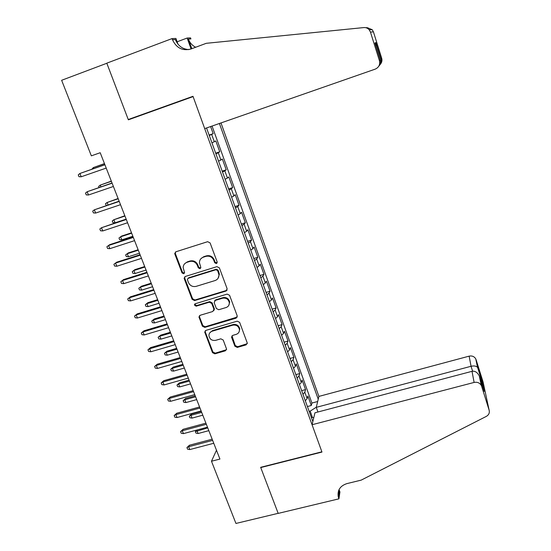 <?xml version="1.0" encoding="UTF-8"?>
<svg xmlns="http://www.w3.org/2000/svg" width="551" height="551" viewBox="0 0 551 551"><rect width="100%" height="100%" fill="white"/><g stroke="black" fill="none" stroke-linecap="round" stroke-linejoin="round"><path stroke-width="0.83" d="M216.398 263.592L217.177 261.959L210.096 242.922L207.651 241.689L175.934 251.773L174.736 253.426L174.867 254.107L182.044 272.91L183.731 273.764L184.571 272.593L183.159 267.676C183.249 265.024 184.53 263.24 186.996 262.31L189.62 261.491C193.153 260.761 195.736 262.069 197.382 265.41L198.298 267.841L199.992 268.702L200.84 267.469L199.455 262.813C199.462 260.038 200.757 258.157 203.34 257.179L205.984 256.346C209.552 255.616 212.149 256.924 213.781 260.279L214.697 262.731L216.398 263.592M201.101 258.515L203.78 256.683L206.425 255.857C209.979 255.127 212.569 256.435 214.201 259.783L215.11 262.228L217.156 262.917M175.542 251.952L175.363 253.625L182.526 272.387L184.461 273.131M184.909 263.516L187.464 261.815L190.088 260.988C193.615 260.265 196.197 261.567 197.83 264.9L198.746 267.331L200.736 268.048M234.878 346.207L237.261 347.412L246.07 344.885L247.282 343.053L239.644 322.383L237.24 321.171L205.916 330.386L204.724 332.067L212.493 352.647L214.856 353.838L225.373 350.822L226.571 349.086L223.217 340.036L220.841 338.831L215.606 340.353C211.956 340.835 209.738 339.299 208.946 335.738C208.939 333.493 210 331.991 212.135 331.22L232.756 325.173C236.283 324.656 238.507 326.102 239.43 329.512C239.554 331.916 238.48 333.541 236.193 334.367L232.749 335.373L231.544 337.15L234.878 346.207L235.243 345.539L237.619 346.737L247.247 343.679M260.651 467.317L278.165 513.325L235.945 523.45L211.481 461.242L219.932 459.059L100.206 152.723L91.349 155.843L61.629 80.288L106.832 63.262L128.362 119.822L193.098 96.597L321.88 451.813L260.651 467.317M226.02 291.031L227.136 288.745L219.381 267.876L216.942 266.65L185.35 276.457L184.151 278.124L184.275 278.758L192.147 299.365L194.544 300.577L226.02 291.031L227.115 290.067M229.581 295.322L237.226 315.895L236.117 318.147L204.772 327.39L202.389 326.192L198.959 316.956L200.151 315.282L212.824 311.494L213.912 309.242L211.722 303.429L209.318 302.21L196.108 306.198L194.351 304.937L195.185 303.773L227.164 294.103L229.581 295.322M307.403 406.542L311.294 405.502L307.857 395.976L307.134 398.621L304.813 392.202L302.967 394.296M301.652 390.652L305.55 389.591L302.086 379.983L301.321 382.525L298.979 376.051L297.099 378.082M295.846 374.625L299.765 373.55L296.266 363.853L295.453 366.291L293.091 359.762L291.176 361.732M289.998 358.467L293.924 357.365L290.391 347.591L289.537 349.919L287.154 343.328L285.204 345.236M284.096 342.164L288.028 341.048L284.474 331.185L283.572 333.403L281.168 326.757L279.185 328.596M278.145 325.731L282.091 324.587L278.503 314.642L277.552 316.742L275.128 310.041L273.103 311.811M272.139 309.145L276.099 307.981L272.476 297.946L271.478 299.937L269.033 293.173L266.973 294.875M266.085 292.423L270.052 291.231L266.402 281.113L265.348 282.987L262.882 276.161L260.788 277.794M259.976 275.548L263.957 274.336L260.272 264.129L259.17 265.878L256.683 258.998L254.548 260.561M253.811 258.529L257.806 257.289L254.087 246.993L252.937 248.625L250.423 241.682L248.253 243.17M247.599 241.359L251.6 240.098L247.847 229.712L246.641 231.22L244.114 224.209L241.903 225.628M241.324 224.037L245.34 222.756L241.558 212.273L240.298 213.657L237.743 206.584L235.491 207.927M235.001 206.563L239.024 205.254L235.208 194.675L233.893 195.936L231.317 188.8L229.03 190.061M228.617 188.931L232.653 187.595L228.796 176.926L227.432 178.049L224.829 170.851L222.501 172.036M222.177 171.141L226.22 169.784L222.335 159.012L220.91 160.01L218.286 152.744L215.916 153.846M215.675 153.192L219.732 151.807L215.813 140.939L211.935 142.854M317.934 411.996L316.26 407.354L318.905 396.41L220.992 122.935M318.23 399.206L219.394 123.493M206.549 127.977L312.837 421.549M209.118 135.078L213.189 133.666L209.27 135.491M219.732 151.807L218.286 152.744M226.22 169.784L224.829 170.851M232.653 187.595L231.317 188.8M239.024 205.254L237.743 206.584M245.34 222.756L244.114 224.209M251.6 240.098L250.423 241.682M257.806 257.289L256.683 258.998M263.957 274.336L262.882 276.161M270.052 291.231L269.033 293.173M276.099 307.981L275.128 310.041M282.091 324.587L281.168 326.757M288.028 341.048L287.154 343.328M293.924 357.365L293.091 359.762M299.765 373.55L298.979 376.051M305.55 389.591L304.813 392.202M311.294 405.502L311.921 403.05L212.059 126.048M213.189 133.666L210.62 126.558M312.465 417.479L310.172 411.136L309.159 411.404M216.481 450.229L211.481 461.242M218.554 161.147L220.91 160.01M225.118 179.268L227.432 178.049M231.62 197.23L233.893 195.936M238.066 215.028L240.298 213.657M244.451 232.667L246.641 231.22M250.781 250.147L252.937 248.625M257.055 267.469L259.17 265.878M263.268 284.647L265.348 282.987M269.432 301.666L271.478 299.937M275.541 318.54L277.552 316.742M281.595 335.27L283.572 333.403M287.601 351.848L289.537 349.919M293.552 368.288L295.453 366.291M299.455 384.584L301.321 382.525M313.753 417.754L311.267 417.224M305.302 400.742L307.134 398.621M310.172 411.136L316.295 407.23M311.921 403.05L317.672 401.514M184.854 276.705L184.757 278.227L192.602 298.794L194.999 299.999L226.413 290.473M217.624 270.596L215.923 269.742L188.201 278.324L187.361 279.502L188.421 282.477C190.047 285.769 192.616 287.071 196.122 286.368L215.048 280.562C217.728 279.557 219.022 277.608 218.94 274.722L217.624 270.596L218.038 270.08L216.336 269.225L215.923 269.742M187.932 278.448L188.669 277.794L216.336 269.225M218.038 278.358L219.346 274.191L218.988 272.649L218.582 273.172M218.038 270.08L218.988 272.649M199.531 315.62L199.524 316.908L202.823 325.565L205.199 326.764L237.261 317.059M213.912 310.516L214.325 308.65L212.135 302.843L209.738 301.631L196.555 305.605L196.108 306.198M194.861 303.918L194.799 304.359L196.555 305.605M226.068 307.541C228.334 306.7 229.416 305.075 229.312 302.664C228.41 299.159 226.165 297.678 222.583 298.215L215.262 300.419L214.167 302.692L216.357 308.512L218.754 309.724L226.068 307.541M228.796 305.35L229.691 302.079C228.789 298.58 226.551 297.106 222.976 297.643L222.583 298.215M214.594 300.798L215.668 299.847L222.976 297.643M231.971 335.841L235.243 345.539M239.072 331.916L239.788 328.871C238.865 325.469 236.648 324.029 233.128 324.546L232.756 325.173M209.869 332.742L212.548 330.586L233.128 324.546M205.248 330.758L205.268 331.964L212.9 351.972L215.262 353.163L226.523 349.692M104.456 163.606L93.333 167.587L104.49 163.695M91.838 169.205L93.333 167.587L93.711 168.551M104.869 164.666L79.902 173.475L104.91 164.763M81.217 176.775L78.979 176.692L78.249 174.867L79.902 173.475L81.217 176.775L106.212 168.089M128.252 119.526L192.988 96.301L204.703 128.617L375.245 69.123C378.854 67.442 380.259 64.646 379.439 60.72L370.444 32.048L369.156 29.733C367.71 28.135 365.919 27.419 363.784 27.578L206.267 43.309L190.942 49.005C182.553 51.153 176.396 48.054 172.47 39.706L172.064 38.584L106.798 63.165L128.252 119.526L137.068 116.695M379.439 60.72L380.211 59.873L374.907 42.964L375.858 42.579L381.003 58.998L381.691 58.241L373.433 31.875L370.444 32.048M177.14 41.786L187.161 38.026L190.55 37.902L190.921 38.935L188.373 39.045L191.831 48.674M172.064 38.584L175.927 38.446L178.014 44.218M191.08 48.956L187.161 38.026M367.517 27.75L372.256 29.74L373.433 31.875M381.691 58.241C382.318 60.582 381.815 62.662 380.169 64.474M366.325 27.64L366.959 27.674M188.848 49.597C182.491 49.163 178.001 45.829 175.397 39.589L172.47 39.706M195.695 47.241C192.23 45.533 189.792 42.799 188.373 39.045M380.211 59.873C380.975 62.139 380.486 64.274 378.744 66.278M374.907 42.964L375.052 43.426M375.858 42.579L375.865 46.029M381.003 58.998L381.154 59.694C381.464 61.733 380.913 63.627 379.487 65.383M312.066 424.738L474.115 382.435L472.014 371.319L314.952 412.782L312.066 424.738L321.97 452.061L260.74 467.565L278.193 513.401L338.927 498.834L339.933 491.974L339.058 489.57M318.905 396.41L469.135 356.146C472.049 355.574 474.253 356.476 475.74 358.839L477.779 367.786L482.139 381.719L484.212 391.465L479.735 377.187L481.622 386.223L489.143 410.206C489.77 412.851 488.833 414.917 486.326 416.391L361.194 480.128L346.916 483.606C340.194 485.824 337.302 490.183 338.238 496.699L338.927 498.834M476.078 359.651L483.082 382.001L489.143 410.206M316.26 407.354L471.057 366.284L469.135 356.146M338.596 490.624L338.982 491.678M481.622 386.223L481.257 385.356C479.652 382.814 477.269 381.843 474.115 382.435M338.775 490.183L339.368 492.759L338.61 497.946M477.779 367.786L477.503 367.31C476.119 365.967 473.97 365.623 471.057 366.284L472.606 371.202M482.139 381.719L480.754 380.445M484.212 391.465L484.04 390.907M479.735 377.187L479.301 375.968C477.421 372.338 474.99 370.789 472.014 371.319M111.309 181.141L100.241 185.122L111.371 181.3M99.035 187.464L98.629 186.424L100.241 185.122L100.916 186.817M118.1 198.518L107.087 202.499L118.189 198.746M106.309 205.502L105.468 203.774L107.087 202.499L108.044 204.924M124.836 215.744L113.878 219.725L115.09 222.811L126.165 219.14M115.09 222.811L112.927 222.673L112.252 220.965L113.878 219.725L124.953 216.047M131.51 232.825L121.64 236.055L120.607 236.799L121.812 239.857L132.853 236.262M121.812 239.857L119.65 239.706L118.982 238.011L120.607 236.799L131.655 233.19M112.039 183.008L87.168 191.727L112.108 183.18M88.47 194.999L86.231 194.889L85.508 193.077L87.168 191.727L88.47 194.999L113.396 186.479M119.14 201.177L94.366 209.814L119.243 201.432M95.654 213.051L93.415 212.92L92.699 211.129L94.366 209.814L95.654 213.051L120.517 204.696M126.179 219.188L101.494 227.735L126.31 219.512M102.775 230.945L100.537 230.793L99.827 229.009L101.494 227.735L102.775 230.945L127.577 222.749M133.156 237.033L109.69 244.678L108.561 245.491L133.314 237.433M109.828 248.673L107.59 248.501L106.887 246.738L108.561 245.491L109.828 248.673L134.568 240.642M128.473 256.766L126.31 256.587L125.649 254.906L128.287 252.93L127.274 253.735L128.473 256.766L139.486 253.233M125.649 254.906L127.274 253.735L138.294 250.188M128.287 252.93L138.129 249.761M140.071 254.72L116.66 262.214L115.565 263.089L140.25 255.189M116.819 266.243L114.587 266.05L113.892 264.301L115.565 263.089L116.819 266.243L141.497 258.364M113.892 264.301L116.66 262.214M135.078 273.523L132.915 273.33L132.261 271.664L134.871 269.653L133.893 270.513L135.078 273.523L146.063 270.052M132.261 271.664L133.893 270.513L144.885 267.035M134.871 269.653L144.693 266.546M146.917 272.242L123.569 279.598L122.508 280.535L147.131 272.786M123.755 283.655L121.516 283.441L120.827 281.706L122.508 280.535L123.755 283.655L148.357 275.934M120.827 281.706L123.569 279.598M141.621 290.136L139.465 289.922L138.811 288.269L141.4 286.238L140.45 287.154L141.621 290.136L152.579 286.734M138.811 288.269L140.45 287.154L151.415 283.744M141.4 286.238L151.194 283.186M153.708 289.612L130.422 296.824L129.389 297.815L153.943 290.219M130.621 300.915L128.383 300.674L127.701 298.959L129.389 297.815L130.621 300.915L155.162 293.346M127.701 298.959L130.422 296.824M148.109 306.611L145.953 306.377L145.306 304.737L147.875 302.685L146.945 303.656L148.109 306.611L159.046 303.27M145.306 304.737L146.945 303.656L157.882 300.309M147.875 302.685L157.641 299.689M160.437 306.831L137.206 313.898L136.207 314.952L160.699 307.499M137.426 318.017L135.195 317.762L134.52 316.06L136.207 314.952L137.426 318.017L161.904 310.599M134.52 316.06L137.206 313.898M154.549 322.941L152.393 322.693L151.752 321.068L154.294 318.988L153.392 320.014L154.549 322.941L165.452 319.67M151.752 321.068L153.392 320.014L164.301 316.729M154.294 318.988L164.04 316.047M167.105 323.892L143.935 330.82L142.964 331.929L167.394 324.629M144.176 334.967L141.944 334.691L141.27 333.011L142.964 331.929L144.176 334.967L168.592 327.7M141.27 333.011L143.935 330.82M160.926 339.14L158.778 338.872L158.137 337.26L160.658 335.153L159.783 336.234L160.926 339.14L171.809 335.924M158.137 337.26L159.783 336.234L170.665 333.011M160.658 335.153L170.376 332.274M173.71 340.8L150.609 347.591L149.658 348.762L174.026 341.606M150.864 351.772L148.632 351.476L147.964 349.809L149.658 348.762L150.864 351.772L175.218 344.644M147.964 349.809L150.609 347.591M167.256 355.202L165.107 354.913L164.474 353.315L166.967 351.187L166.12 352.316L167.256 355.202L178.111 352.048M164.474 353.315L166.12 352.316L176.974 349.155M166.967 351.187L176.664 348.356M180.267 357.565L157.214 364.218L156.298 365.444L180.604 358.432M157.49 368.433L155.265 368.116L154.604 366.463L156.298 365.444L157.49 368.433L181.782 361.449M154.604 366.463L157.214 364.218M173.531 371.126L171.382 370.816L170.755 369.232L173.228 367.083L172.408 368.268L173.531 371.126L184.358 368.034M170.755 369.232L172.408 368.268L183.235 365.168M173.228 367.083L182.898 364.314M186.761 374.184L163.771 380.7L162.882 381.981L187.12 375.114M164.06 384.942L161.836 384.612L161.181 382.966L162.882 381.981L164.06 384.942L188.29 378.096M161.181 382.966L163.771 380.7M179.75 386.912L177.608 386.595L176.988 385.025L179.433 382.849L178.634 384.081L179.75 386.912L190.55 383.882M176.988 385.025L178.634 384.081L189.441 381.037M179.433 382.849L189.083 380.128M193.194 390.652L170.266 397.044L169.405 398.38L193.587 391.644M170.576 401.314L168.351 400.963L167.704 399.33L169.405 398.38L170.576 401.314L194.744 394.606M167.704 399.33L170.266 397.044M185.921 402.574L183.779 402.237L183.159 400.68L185.591 398.483L184.819 399.764L185.921 402.574L196.693 399.606M183.159 400.68L184.819 399.764L195.591 396.782M185.591 398.483L195.212 395.818M199.579 406.982L176.713 413.243L175.872 414.627L199.992 408.036M177.036 417.541L174.812 417.169L174.171 415.557L175.872 414.627L177.036 417.541L201.136 410.97M174.171 415.557L176.713 413.243M192.044 418.106L189.895 417.754L189.289 416.205L191.693 413.994L190.949 415.323L192.044 418.106L202.789 415.192M189.289 416.205L190.949 415.323L201.694 412.396M191.693 413.994L201.294 411.377M205.902 423.168L183.097 429.305L182.285 430.744L206.343 424.284M183.435 433.63L181.217 433.238L180.576 431.64L182.285 430.744L183.435 433.63L207.479 427.19M180.576 431.64L183.097 429.305M197.485 429.863L197.024 430.751L198.112 433.513L208.829 430.655M198.112 433.513L195.97 433.141L195.364 431.605L207.748 427.879M195.364 431.605L196.852 430.035M212.176 439.216L189.427 445.229L188.642 446.716L212.638 440.387M189.785 449.575L187.567 449.175L186.934 447.584L188.642 446.716L189.785 449.575L213.76 443.273M186.934 447.584L189.427 445.229M214.332 141.8L211.68 134.472M214.201 259.783L213.781 260.279M206.425 255.857L205.984 256.346M203.78 256.683L203.34 257.179M198.746 267.331L198.298 267.841M197.83 264.9L197.382 265.41M190.088 260.988L189.62 261.491M187.464 261.815L186.996 262.31M182.526 272.387L182.044 272.91M175.363 253.625L174.867 254.107M215.11 262.228L214.697 262.731M194.999 299.999L194.544 300.577M192.602 298.794L192.147 299.365M184.757 278.227L184.275 278.758M188.669 277.794L188.201 278.324M236.482 317.534L236.117 318.147M205.199 326.764L204.772 327.39M202.823 325.565L202.389 326.192M199.524 316.908L199.083 317.521M214.325 308.65L213.912 309.242M212.135 302.843L211.722 303.429M209.738 301.631L209.318 302.21M215.668 299.847L215.262 300.419M232.019 336.936L231.647 337.591M212.548 330.586L212.135 331.22M225.758 350.147L225.373 350.822M215.262 353.163L214.856 353.838M212.9 351.972L212.493 352.647M205.268 331.964L204.841 332.604M246.407 344.217L246.07 344.885M237.619 346.737L237.261 347.412M175.239 252.943L174.736 253.426M184.633 277.594L184.151 278.124M219.346 274.191L218.94 274.722M199.4 316.35L198.959 316.956M214.435 309.152L214.029 309.752M194.799 304.359L194.351 304.937M229.691 302.079L229.312 302.664M231.916 336.496L231.544 337.15M239.788 328.871L239.43 329.512M205.151 331.426L204.724 332.067M369.156 29.733L372.256 29.74M381.154 59.694L376.009 43.267M339.003 491.52L338.238 496.699M475.74 358.839L477.503 367.31M481.98 381.409L477.614 367.462M483.702 389.832L481.884 381.271M479.301 375.968L481.257 385.356"/></g></svg>
